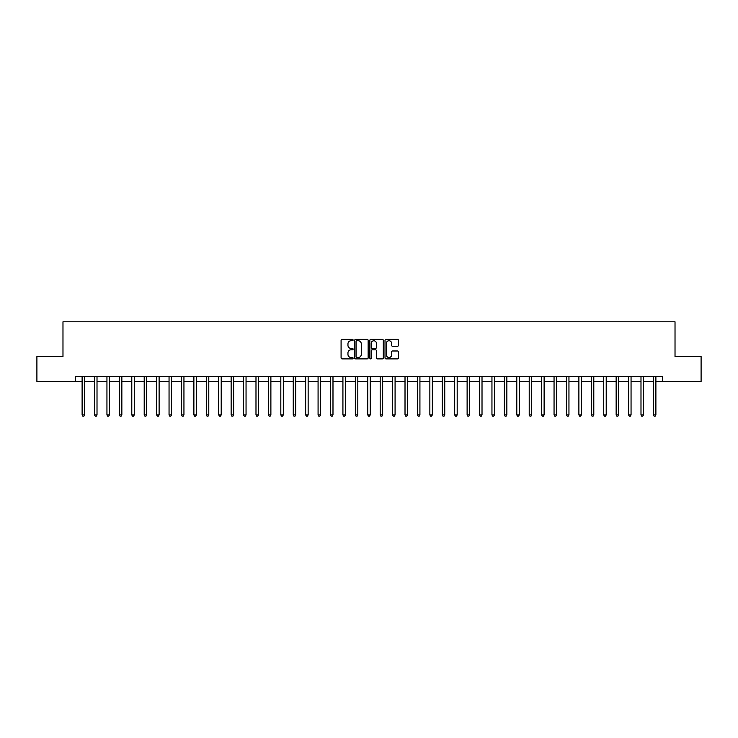 <?xml version="1.0" encoding="UTF-8"?>
<svg xmlns="http://www.w3.org/2000/svg" width="738" height="738" viewBox="0 0 738 738"><rect width="100%" height="100%" fill="white"/><g stroke="black" fill="none" stroke-linecap="round" stroke-linejoin="round"><path stroke-width="1.11" d="M353.105 340.061A0.683 0.683 0 0 0 352.423 339.379L342.063 339.379A0.978 0.978 0 0 0 341.085 340.347L341.085 357.902A0.978 0.978 0 0 0 342.063 358.88L352.423 358.88A0.683 0.683 0 0 0 353.105 358.198A0.683 0.683 0 0 0 352.423 357.515L351.076 357.515A3.118 3.118 0 0 1 347.958 354.397L347.958 352.93A3.118 3.118 0 0 1 351.076 349.812L352.423 349.812A0.683 0.683 0 0 0 353.105 349.129A0.683 0.683 0 0 0 352.423 348.447L351.076 348.447A3.118 3.118 0 0 1 347.958 345.329L347.958 343.862A3.118 3.118 0 0 1 351.076 340.744L352.423 340.744A0.683 0.683 0 0 0 353.105 340.061M397.505 346.251A0.978 0.978 0 0 0 398.474 345.273L398.474 340.347A0.978 0.978 0 0 0 397.505 339.379L385.992 339.379A0.978 0.978 0 0 0 385.015 340.347L385.015 357.902A0.978 0.978 0 0 0 385.992 358.88L397.505 358.88A0.978 0.978 0 0 0 398.474 357.902L398.474 351.961A0.978 0.978 0 0 0 397.505 350.984L392.579 350.984A0.978 0.978 0 0 0 391.601 351.961L391.601 354.904A2.611 2.611 0 0 1 388.991 357.515A2.611 2.611 0 0 1 386.38 354.904L386.38 343.354A2.611 2.611 0 0 1 388.991 340.744A2.611 2.611 0 0 1 391.601 343.354L391.601 345.273A0.978 0.978 0 0 0 392.579 346.251L397.505 346.251M75.405 381.417L36.9 381.417L36.9 356.583L62.979 356.583L62.979 321.805L675.021 321.805L675.021 356.583L701.1 356.583L701.1 381.417L662.595 381.417L662.595 376.454L75.405 376.454L75.405 381.417L82.112 381.417M368.142 340.347A0.978 0.978 0 0 0 367.173 339.379L355.661 339.379A0.978 0.978 0 0 0 354.692 340.347L354.692 357.902A0.978 0.978 0 0 0 355.661 358.88L367.173 358.88A0.978 0.978 0 0 0 368.142 357.902L368.142 340.347M370.827 339.379L382.339 339.379A0.978 0.978 0 0 1 383.308 340.347L383.308 357.902A0.978 0.978 0 0 1 382.339 358.88L377.413 358.88A0.978 0.978 0 0 1 376.435 357.902L376.435 350.79A0.978 0.978 0 0 0 375.457 349.812L372.192 349.812A0.978 0.978 0 0 0 371.223 350.79L371.223 358.198A0.683 0.683 0 0 1 370.541 358.88A0.683 0.683 0 0 1 369.858 358.198L369.858 340.347A0.978 0.978 0 0 1 370.827 339.379M84.593 381.417L94.529 381.417M97.01 381.417L106.945 381.417M109.427 381.417L119.362 381.417M121.853 381.417L131.788 381.417M134.27 381.417L144.205 381.417M146.687 381.417L156.622 381.417M159.113 381.417L169.048 381.417M171.53 381.417L181.465 381.417M183.947 381.417L193.882 381.417M196.363 381.417L206.308 381.417M208.789 381.417L218.725 381.417M221.206 381.417L231.142 381.417M233.623 381.417L243.558 381.417M246.049 381.417L255.985 381.417M258.466 381.417L268.401 381.417M270.883 381.417L280.818 381.417M283.309 381.417L293.244 381.417M295.726 381.417L305.661 381.417M308.143 381.417L318.078 381.417M320.56 381.417L330.495 381.417M332.986 381.417L342.921 381.417M345.402 381.417L355.338 381.417M357.819 381.417L367.755 381.417M370.245 381.417L380.181 381.417M382.662 381.417L392.598 381.417M395.079 381.417L405.014 381.417M407.505 381.417L417.44 381.417M419.922 381.417L429.857 381.417M432.339 381.417L442.274 381.417M444.756 381.417L454.691 381.417M457.182 381.417L467.117 381.417M469.599 381.417L479.534 381.417M482.015 381.417L491.951 381.417M494.442 381.417L504.377 381.417M506.858 381.417L516.794 381.417M519.275 381.417L529.211 381.417M531.692 381.417L541.637 381.417M544.118 381.417L554.053 381.417M556.535 381.417L566.47 381.417M568.952 381.417L578.887 381.417M581.378 381.417L591.313 381.417M593.795 381.417L603.73 381.417M606.212 381.417L616.147 381.417M618.638 381.417L628.573 381.417M631.055 381.417L640.99 381.417M643.471 381.417L653.407 381.417M655.888 381.417L662.595 381.417M356.74 340.744A0.683 0.683 0 0 0 356.057 341.426L356.057 356.832A0.683 0.683 0 0 0 356.74 357.515L358.151 357.515A3.118 3.118 0 0 0 361.269 354.397L361.269 343.862A3.118 3.118 0 0 0 358.151 340.744L356.74 340.744M376.435 343.401A2.611 2.611 0 0 0 373.825 340.79A2.611 2.611 0 0 0 371.223 343.401L371.223 347.469A0.978 0.978 0 0 0 372.192 348.447L375.457 348.447A0.978 0.978 0 0 0 376.435 347.469L376.435 343.401M84.713 376.454L84.667 376.574A0.996 0.996 0 0 0 84.593 376.952L84.593 414.904L82.112 414.904L82.112 376.952A0.996 0.996 0 0 0 82.038 376.574L81.983 376.454M84.593 414.904L83.846 416.195L82.85 416.195L82.112 414.904M97.13 376.454L97.084 376.574A0.996 0.996 0 0 0 97.01 376.952L97.01 414.904L94.529 414.904L94.529 376.952A0.996 0.996 0 0 0 94.455 376.574L94.409 376.454M97.01 414.904L96.263 416.195L95.276 416.195L94.529 414.904M109.556 376.454L109.501 376.574A0.996 0.996 0 0 0 109.427 376.952L109.427 414.904L106.945 414.904L106.945 376.952A0.996 0.996 0 0 0 106.872 376.574L106.825 376.454M109.427 414.904L108.689 416.195L107.693 416.195L106.945 414.904M121.973 376.454L121.918 376.574A0.996 0.996 0 0 0 121.853 376.952L121.853 414.904L119.362 414.904L119.362 376.952A0.996 0.996 0 0 0 119.298 376.574L119.242 376.454M121.853 414.904L121.106 416.195L120.109 416.195L119.362 414.904M134.39 376.454L134.344 376.574A0.996 0.996 0 0 0 134.27 376.952L134.27 414.904L131.788 414.904L131.788 376.952A0.996 0.996 0 0 0 131.715 376.574L131.659 376.454M134.27 414.904L133.523 416.195L132.526 416.195L131.788 414.904M146.816 376.454L146.761 376.574A0.996 0.996 0 0 0 146.687 376.952L146.687 414.904L144.205 414.904L144.205 376.952A0.996 0.996 0 0 0 144.131 376.574L144.085 376.454M146.687 414.904L145.939 416.195L144.952 416.195L144.205 414.904M159.233 376.454L159.177 376.574A0.996 0.996 0 0 0 159.113 376.952L159.113 414.904L156.622 414.904L156.622 376.952A0.996 0.996 0 0 0 156.557 376.574L156.502 376.454M159.113 414.904L158.366 416.195L157.369 416.195L156.622 414.904M171.65 376.454L171.603 376.574A0.996 0.996 0 0 0 171.53 376.952L171.53 414.904L169.048 414.904L169.048 376.952A0.996 0.996 0 0 0 168.974 376.574L168.919 376.454M171.53 414.904L170.782 416.195L169.786 416.195L169.048 414.904M184.066 376.454L184.02 376.574A0.996 0.996 0 0 0 183.947 376.952L183.947 414.904L181.465 414.904L181.465 376.952A0.996 0.996 0 0 0 181.391 376.574L181.345 376.454M183.947 414.904L183.199 416.195L182.212 416.195L181.465 414.904M196.493 376.454L196.437 376.574A0.996 0.996 0 0 0 196.363 376.952L196.363 414.904L193.882 414.904L193.882 376.952A0.996 0.996 0 0 0 193.808 376.574L193.762 376.454M196.363 414.904L195.625 416.195L194.629 416.195L193.882 414.904M208.909 376.454L208.863 376.574A0.996 0.996 0 0 0 208.789 376.952L208.789 414.904L206.308 414.904L206.308 376.952A0.996 0.996 0 0 0 206.234 376.574L206.179 376.454M208.789 414.904L208.042 416.195L207.046 416.195L206.308 414.904M221.326 376.454L221.28 376.574A0.996 0.996 0 0 0 221.206 376.952L221.206 414.904L218.725 414.904L218.725 376.952A0.996 0.996 0 0 0 218.651 376.574L218.605 376.454M221.206 414.904L220.459 416.195L219.472 416.195L218.725 414.904M233.752 376.454L233.697 376.574A0.996 0.996 0 0 0 233.623 376.952L233.623 414.904L231.142 414.904L231.142 376.952A0.996 0.996 0 0 0 231.068 376.574L231.022 376.454M233.623 414.904L232.885 416.195L231.889 416.195L231.142 414.904M246.169 376.454L246.114 376.574A0.996 0.996 0 0 0 246.049 376.952L246.049 414.904L243.558 414.904L243.558 376.952A0.996 0.996 0 0 0 243.494 376.574L243.439 376.454M246.049 414.904L245.302 416.195L244.306 416.195L243.558 414.904M258.586 376.454L258.54 376.574A0.996 0.996 0 0 0 258.466 376.952L258.466 414.904L255.985 414.904L255.985 376.952A0.996 0.996 0 0 0 255.911 376.574L255.855 376.454M258.466 414.904L257.719 416.195L256.723 416.195L255.985 414.904M271.012 376.454L270.957 376.574A0.996 0.996 0 0 0 270.883 376.952L270.883 414.904L268.401 414.904L268.401 376.952A0.996 0.996 0 0 0 268.328 376.574L268.281 376.454M270.883 414.904L270.136 416.195L269.149 416.195L268.401 414.904M283.429 376.454L283.374 376.574A0.996 0.996 0 0 0 283.309 376.952L283.309 414.904L280.818 414.904L280.818 376.952A0.996 0.996 0 0 0 280.754 376.574L280.698 376.454M283.309 414.904L282.562 416.195L281.565 416.195L280.818 414.904M295.846 376.454L295.8 376.574A0.996 0.996 0 0 0 295.726 376.952L295.726 414.904L293.244 414.904L293.244 376.952A0.996 0.996 0 0 0 293.171 376.574L293.115 376.454M295.726 414.904L294.979 416.195L293.982 416.195L293.244 414.904M308.263 376.454L308.216 376.574A0.996 0.996 0 0 0 308.143 376.952L308.143 414.904L305.661 414.904L305.661 376.952A0.996 0.996 0 0 0 305.587 376.574L305.541 376.454M308.143 414.904L307.395 416.195L306.408 416.195L305.661 414.904M320.689 376.454L320.633 376.574A0.996 0.996 0 0 0 320.56 376.952L320.56 414.904L318.078 414.904L318.078 376.952A0.996 0.996 0 0 0 318.004 376.574L317.958 376.454M320.56 414.904L319.822 416.195L318.825 416.195L318.078 414.904M333.106 376.454L333.059 376.574A0.996 0.996 0 0 0 332.986 376.952L332.986 414.904L330.495 414.904L330.495 376.952A0.996 0.996 0 0 0 330.43 376.574L330.375 376.454M332.986 414.904L332.238 416.195L331.242 416.195L330.495 414.904M345.522 376.454L345.476 376.574A0.996 0.996 0 0 0 345.402 376.952L345.402 414.904L342.921 414.904L342.921 376.952A0.996 0.996 0 0 0 342.847 376.574L342.792 376.454M345.402 414.904L344.655 416.195L343.668 416.195L342.921 414.904M357.948 376.454L357.893 376.574A0.996 0.996 0 0 0 357.819 376.952L357.819 414.904L355.338 414.904L355.338 376.952A0.996 0.996 0 0 0 355.264 376.574L355.218 376.454M357.819 414.904L357.081 416.195L356.085 416.195L355.338 414.904M370.365 376.454L370.31 376.574A0.996 0.996 0 0 0 370.245 376.952L370.245 414.904L367.755 414.904L367.755 376.952A0.996 0.996 0 0 0 367.69 376.574L367.635 376.454M370.245 414.904L369.498 416.195L368.502 416.195L367.755 414.904M382.782 376.454L382.736 376.574A0.996 0.996 0 0 0 382.662 376.952L382.662 414.904L380.181 414.904L380.181 376.952A0.996 0.996 0 0 0 380.107 376.574L380.052 376.454M382.662 414.904L381.915 416.195L380.919 416.195L380.181 414.904M395.208 376.454L395.153 376.574A0.996 0.996 0 0 0 395.079 376.952L395.079 414.904L392.598 414.904L392.598 376.952A0.996 0.996 0 0 0 392.524 376.574L392.478 376.454M395.079 414.904L394.332 416.195L393.345 416.195L392.598 414.904M407.625 376.454L407.57 376.574A0.996 0.996 0 0 0 407.505 376.952L407.505 414.904L405.014 414.904L405.014 376.952A0.996 0.996 0 0 0 404.941 376.574L404.894 376.454M407.505 414.904L406.758 416.195L405.762 416.195L405.014 414.904M420.042 376.454L419.996 376.574A0.996 0.996 0 0 0 419.922 376.952L419.922 414.904L417.44 414.904L417.44 376.952A0.996 0.996 0 0 0 417.367 376.574L417.311 376.454M419.922 414.904L419.175 416.195L418.178 416.195L417.44 414.904M432.459 376.454L432.413 376.574A0.996 0.996 0 0 0 432.339 376.952L432.339 414.904L429.857 414.904L429.857 376.952A0.996 0.996 0 0 0 429.784 376.574L429.737 376.454M432.339 414.904L431.592 416.195L430.605 416.195L429.857 414.904M444.885 376.454L444.829 376.574A0.996 0.996 0 0 0 444.756 376.952L444.756 414.904L442.274 414.904L442.274 376.952A0.996 0.996 0 0 0 442.2 376.574L442.154 376.454M444.756 414.904L444.018 416.195L443.021 416.195L442.274 414.904M457.302 376.454L457.246 376.574A0.996 0.996 0 0 0 457.182 376.952L457.182 414.904L454.691 414.904L454.691 376.952A0.996 0.996 0 0 0 454.626 376.574L454.571 376.454M457.182 414.904L456.435 416.195L455.438 416.195L454.691 414.904M469.719 376.454L469.672 376.574A0.996 0.996 0 0 0 469.599 376.952L469.599 414.904L467.117 414.904L467.117 376.952A0.996 0.996 0 0 0 467.043 376.574L466.988 376.454M469.599 414.904L468.851 416.195L467.864 416.195L467.117 414.904M482.145 376.454L482.089 376.574A0.996 0.996 0 0 0 482.015 376.952L482.015 414.904L479.534 414.904L479.534 376.952A0.996 0.996 0 0 0 479.46 376.574L479.414 376.454M482.015 414.904L481.277 416.195L480.281 416.195L479.534 414.904M494.561 376.454L494.506 376.574A0.996 0.996 0 0 0 494.442 376.952L494.442 414.904L491.951 414.904L491.951 376.952A0.996 0.996 0 0 0 491.886 376.574L491.831 376.454M494.442 414.904L493.694 416.195L492.698 416.195L491.951 414.904M506.978 376.454L506.932 376.574A0.996 0.996 0 0 0 506.858 376.952L506.858 414.904L504.377 414.904L504.377 376.952A0.996 0.996 0 0 0 504.303 376.574L504.248 376.454M506.858 414.904L506.111 416.195L505.115 416.195L504.377 414.904M519.395 376.454L519.349 376.574A0.996 0.996 0 0 0 519.275 376.952L519.275 414.904L516.794 414.904L516.794 376.952A0.996 0.996 0 0 0 516.72 376.574L516.674 376.454M519.275 414.904L518.528 416.195L517.541 416.195L516.794 414.904M531.821 376.454L531.766 376.574A0.996 0.996 0 0 0 531.692 376.952L531.692 414.904L529.211 414.904L529.211 376.952A0.996 0.996 0 0 0 529.137 376.574L529.091 376.454M531.692 414.904L530.954 416.195L529.958 416.195L529.211 414.904M544.238 376.454L544.192 376.574A0.996 0.996 0 0 0 544.118 376.952L544.118 414.904L541.637 414.904L541.637 376.952A0.996 0.996 0 0 0 541.563 376.574L541.507 376.454M544.118 414.904L543.371 416.195L542.375 416.195L541.637 414.904M556.655 376.454L556.609 376.574A0.996 0.996 0 0 0 556.535 376.952L556.535 414.904L554.053 414.904L554.053 376.952A0.996 0.996 0 0 0 553.98 376.574L553.934 376.454M556.535 414.904L555.788 416.195L554.801 416.195L554.053 414.904M569.081 376.454L569.026 376.574A0.996 0.996 0 0 0 568.952 376.952L568.952 414.904L566.47 414.904L566.47 376.952A0.996 0.996 0 0 0 566.397 376.574L566.35 376.454M568.952 414.904L568.214 416.195L567.218 416.195L566.47 414.904M581.498 376.454L581.443 376.574A0.996 0.996 0 0 0 581.378 376.952L581.378 414.904L578.887 414.904L578.887 376.952A0.996 0.996 0 0 0 578.823 376.574L578.767 376.454M581.378 414.904L580.631 416.195L579.634 416.195L578.887 414.904M593.915 376.454L593.869 376.574A0.996 0.996 0 0 0 593.795 376.952L593.795 414.904L591.313 414.904L591.313 376.952A0.996 0.996 0 0 0 591.239 376.574L591.184 376.454M593.795 414.904L593.048 416.195L592.06 416.195L591.313 414.904M606.341 376.454L606.285 376.574A0.996 0.996 0 0 0 606.212 376.952L606.212 414.904L603.73 414.904L603.73 376.952A0.996 0.996 0 0 0 603.656 376.574L603.61 376.454M606.212 414.904L605.474 416.195L604.477 416.195L603.73 414.904M618.758 376.454L618.702 376.574A0.996 0.996 0 0 0 618.638 376.952L618.638 414.904L616.147 414.904L616.147 376.952A0.996 0.996 0 0 0 616.082 376.574L616.027 376.454M618.638 414.904L617.89 416.195L616.894 416.195L616.147 414.904M631.175 376.454L631.128 376.574A0.996 0.996 0 0 0 631.055 376.952L631.055 414.904L628.573 414.904L628.573 376.952A0.996 0.996 0 0 0 628.499 376.574L628.444 376.454M631.055 414.904L630.307 416.195L629.311 416.195L628.573 414.904M643.591 376.454L643.545 376.574A0.996 0.996 0 0 0 643.471 376.952L643.471 414.904L640.99 414.904L640.99 376.952A0.996 0.996 0 0 0 640.916 376.574L640.87 376.454M643.471 414.904L642.724 416.195L641.737 416.195L640.99 414.904M656.017 376.454L655.962 376.574A0.996 0.996 0 0 0 655.888 376.952L655.888 414.904L653.407 414.904L653.407 376.952A0.996 0.996 0 0 0 653.333 376.574L653.287 376.454M655.888 414.904L655.15 416.195L654.154 416.195L653.407 414.904"/></g></svg>
